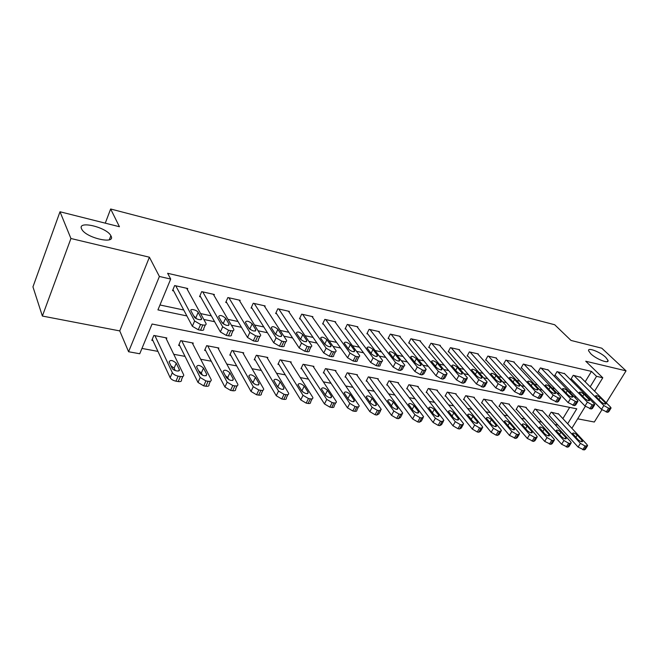<?xml version="1.0" encoding="UTF-8"?>
<svg xmlns="http://www.w3.org/2000/svg" width="659" height="659" viewBox="0 0 659 659"><rect width="100%" height="100%" fill="white"/><g stroke="black" fill="none" stroke-linecap="round" stroke-linejoin="round"><path stroke-width="0.99" d="M111.033 236.046C115.976 244.711 86.313 238.088 81.823 229.357L81.543 228.805C77.317 220.172 106.816 227.281 110.869 235.716L111.033 236.046M605.802 357.392L608.01 360.399C609.32 364.229 596.173 359.163 590.711 353.694L588.602 350.802C587.309 346.964 600.267 351.955 605.802 357.392M567.663 423.77L576.773 408.811L152.072 324.022L139.749 353.759L128.587 351.741L159.396 276.475L170.706 279.054L157.929 309.887L186.884 315.933M119.749 330.909L149.404 257.208L70.933 238.5L60.002 211.761L32.95 286.871L42.374 316.048L119.749 330.909L128.587 351.741M577.679 418.827L594.319 422.024L601.914 409.774M141.957 348.438L157.938 351.387M173.762 354.303L185.022 356.379M200.69 359.262L211.267 361.214M226.77 364.065L236.696 365.893M252.043 368.727L261.351 370.44M276.549 373.241L285.273 374.847M300.315 377.623L308.486 379.123M323.38 381.866L331.024 383.283M345.769 385.993L352.919 387.311M367.524 390.004L374.197 391.232M388.653 393.901L394.881 395.046M409.198 397.682L414.997 398.753M429.174 401.364L434.569 402.361M448.614 404.947L453.614 405.87M467.528 408.432L472.157 409.288M485.938 411.826L490.222 412.616M503.871 415.129L507.825 415.854M521.343 418.35L524.976 419.017M538.37 421.488L541.698 422.098M554.969 424.544L558.008 425.104M70.933 238.5L42.374 316.048M606.239 402.797L626.05 370.844L585.736 361.231L602.796 377.78L594.591 391.182M60.002 211.761L119.444 226.729L110.646 208.994L554.697 324.747L571.015 340.439L601.782 348.191L626.05 370.844M562.868 418.605L569.664 407.394M558.601 414.017L551.155 412.196L548.98 415.821L549.622 415.944M542.546 410.928L534.91 409.058L532.736 412.74L533.395 412.863M526.088 407.773L526.31 407.394L518.262 405.845L516.088 409.568L516.763 409.7M509.218 404.527L509.44 404.14L501.194 402.55L499.011 406.323L499.703 406.455M491.911 401.207L492.141 400.796L483.681 399.165L481.507 402.995L482.215 403.135M474.151 397.797L474.389 397.369L465.707 395.688L463.532 399.585L464.266 399.725M455.929 394.304L456.176 393.851L447.263 392.13L445.089 396.075L445.838 396.216M437.222 390.713L437.477 390.235L428.325 388.472L426.159 392.476L426.925 392.624M418.004 387.031L418.276 386.528L408.868 384.716L406.702 388.777L407.493 388.934M398.267 383.25L398.547 382.714L388.884 380.853L386.718 384.98L387.533 385.136M377.978 379.362L378.266 378.801L368.332 376.882L366.173 381.075L367.005 381.231M357.112 375.375L357.417 374.773L347.202 372.805L345.052 377.063L345.909 377.228M335.653 371.272L335.975 370.63L325.464 368.603L323.322 372.928L324.203 373.101M313.577 367.047L313.906 366.371L303.091 364.279L300.957 368.678L301.871 368.851M290.85 362.705L291.196 361.98L280.059 359.83L277.941 364.303L278.872 364.485M267.447 358.241L267.809 357.466L256.335 355.25L254.226 359.798L255.19 359.979M243.328 353.652L243.715 352.812L231.886 350.522L229.793 355.152L230.782 355.341M218.467 348.916L218.87 348.01L206.679 345.654L204.603 350.366L205.624 350.555M192.832 344.047L193.26 343.067L180.681 340.637L178.622 345.423L179.676 345.629M166.381 339.031L166.834 337.96L153.852 335.447L151.817 340.332L152.904 340.538M585.176 381.783L591.469 371.396L167.625 273.287L170.706 279.054M159.964 304.977L183.754 310.018M200.591 313.585L211.317 315.85M228.006 319.384L237.99 321.501M254.522 325.002L263.814 326.971M280.19 330.439L288.831 332.268M305.059 335.703L313.074 337.408M329.154 340.81L336.576 342.383M352.507 345.753L359.377 347.211M375.169 350.555L381.512 351.898M397.146 355.209L402.995 356.453M418.49 359.732L423.869 360.868M439.224 364.122L444.15 365.168M459.364 368.389L463.87 369.337M478.945 372.533L483.039 373.398M497.982 376.569L501.697 377.352M516.508 380.49L519.852 381.199M534.531 384.304L537.53 384.938M552.077 388.019L554.746 388.588M569.162 391.644L571.526 392.138M580.39 389.675L581.007 388.653M580.711 377.335L573.248 375.309L571.007 379.049L571.65 379.189M564.681 373.735L557.028 371.651L554.787 375.449L555.446 375.597M548.239 370.053L540.396 367.911L538.156 371.758L538.823 371.907M531.376 366.272L523.337 364.065L521.088 367.969L521.78 368.126M514.078 362.401L514.284 362.03L505.824 360.127L503.575 364.089L504.283 364.246M496.318 358.422L496.54 358.035L487.849 356.074L485.601 360.102L486.334 360.259M478.088 354.336L478.31 353.932L469.389 351.922L467.14 356L467.89 356.173M459.356 350.143L459.595 349.715L450.426 347.655L448.186 351.799L448.952 351.964M440.121 345.835L440.36 345.382L430.945 343.265L428.696 347.474L429.487 347.647M420.343 341.411L420.59 340.934L410.911 338.751L408.671 343.034L409.486 343.207M400.005 336.864L400.268 336.362L390.309 334.113L388.077 338.462L388.909 338.644M379.082 332.194L379.362 331.65L369.106 329.343L366.882 333.759L367.738 333.948M357.557 327.383L357.845 326.806L347.293 324.434L345.077 328.923L345.959 329.121M335.39 322.432L335.695 321.823L324.829 319.376L322.613 323.94L323.528 324.137M312.564 317.341L312.877 316.682L301.682 314.162L299.483 318.808L300.422 319.014M289.046 312.094L289.375 311.394L277.834 308.791L275.643 313.519L276.615 313.733M264.794 306.699L265.14 305.933L253.245 303.255L251.071 308.066L252.067 308.288M239.785 301.13L240.148 300.306L227.874 297.547L225.716 302.44L226.745 302.67M213.977 295.397L214.364 294.499L201.687 291.649L199.553 296.632L200.616 296.871M187.329 289.482L187.741 288.51L174.651 285.561L172.534 290.644L173.63 290.883M110.646 208.994L105.267 223.162M149.404 257.208L159.396 276.475M591.469 371.396L596.543 376.347L602.796 377.78M590.349 398.11L589.723 399.14M585.324 406.323L571.872 428.301M585.365 394.708L585.983 393.695M590.192 386.784L596.543 376.347M194.792 317.58L196.085 317.852M203.829 319.467L214.628 321.716M222.676 323.396L223.525 323.577M231.416 325.225L241.466 327.317M249.637 329.022L250.074 329.113M258.097 330.785L267.439 332.737M283.914 336.172L292.596 337.985M308.914 341.395L316.971 343.075M333.133 346.445L340.596 348.001M356.61 351.346L363.513 352.787M379.37 356.091L385.746 357.425M401.455 360.704L407.328 361.923M420.788 365.564L421.2 364.789C420.409 366.124 418.49 365.556 415.425 363.093L410.664 357.013C411.447 355.695 413.358 356.255 416.397 358.694L421.208 364.822M422.897 365.177L428.292 366.297M443.713 369.518L448.655 370.547M463.928 373.735L468.45 374.683M483.582 377.838L487.693 378.694M502.685 381.825L506.417 382.599M521.269 385.696L524.63 386.405M539.35 389.469L542.365 390.103M556.954 393.143L559.631 393.703M574.088 396.718L576.452 397.212M580.258 376.882L610.325 406.867L611.091 407.995L608.611 408.226L603.858 405.532L573.89 375.449M571.196 378.736L601.478 409.371L603.858 405.532M605.308 402.781L605.909 403.662C605.275 404.461 603.702 403.885 601.173 401.916L595.514 395.968C596.148 395.178 597.713 395.746 600.217 397.698L605.308 402.781L604.575 403.959M610.761 408.522L608.71 411.817L607.516 412.328L601.478 409.371M549.186 415.475L578.116 447.074L584.063 449.965L585.307 449.356L587.251 446.242M558.173 413.555L586.905 444.479L587.614 445.657L585.085 446.036L580.422 443.359L551.797 412.32M582.054 440.303L577.202 435.072C574.772 433.087 573.215 432.543 572.531 433.433L577.918 439.578C580.357 441.579 581.922 442.131 582.614 441.233L582.054 440.303L581.246 441.621M564.219 373.274L594.031 403.506L594.772 404.601L592.202 404.865L587.4 402.13L557.687 371.8M554.985 375.119L585.019 406.026L587.4 402.13M589.014 399.37L589.599 400.235C588.957 401.076 587.35 400.499 584.78 398.489L579.187 392.525C579.821 391.685 581.419 392.262 583.973 394.247L589.014 399.37L588.281 400.573M594.426 405.161L592.392 408.481L591.139 409.017L585.019 406.026M547.769 369.567L577.317 400.046L578.025 401.117L576.724 401.685L575.356 401.405L570.505 398.646L541.072 368.06M538.354 371.412L568.116 402.591L570.505 398.646M572.3 395.878L572.86 396.718C572.201 397.608 570.562 397.023 567.951 394.972L562.424 388.983C563.074 388.102 564.705 388.678 567.3 390.713L572.3 395.878L571.559 397.105M577.663 401.718L575.636 405.054L574.327 405.631L568.116 402.591M530.899 365.77L560.15 396.504L560.825 397.542L559.458 398.143L558.058 397.855L553.148 395.054L524.029 364.221M521.294 367.607L550.759 399.066L553.148 395.054M555.133 392.294L555.669 393.102C554.993 394.041 553.329 393.456 550.669 391.355L545.215 385.358C545.883 384.428 547.538 385.004 550.183 387.08L555.133 392.294L554.392 393.538M560.447 398.176L558.437 401.529L557.061 402.147L550.759 399.066M532.958 412.369L561.625 444.265L567.654 447.197L568.948 446.555L570.875 443.425M542.11 410.45L570.579 441.654L571.262 442.799L569.969 443.441L568.635 443.21L563.923 440.5L535.569 409.19M565.735 437.436L560.916 432.156C558.445 430.129 556.863 429.586 556.163 430.525L561.484 436.686C563.972 438.737 565.562 439.281 566.27 438.334L565.735 437.436L564.911 438.77M516.31 409.19L544.696 441.39L550.809 444.364L552.168 443.672L554.079 440.533M525.643 407.27L553.824 438.746L554.483 439.866L553.123 440.541L551.764 440.311L547.003 437.568L518.938 405.977M548.98 434.495L544.219 429.157C541.698 427.09 540.083 426.546 539.375 427.534L544.631 433.729C547.159 435.813 548.782 436.365 549.499 435.368L548.98 434.495L548.164 435.854M499.25 405.928L527.315 438.433L533.518 441.448L534.943 440.714L536.838 437.56M508.756 404.008L536.632 435.772L537.258 436.851L535.841 437.576L534.441 437.337L529.63 434.561L501.886 402.682M531.797 431.472L527.085 426.085C524.523 423.976 522.875 423.432 522.15 424.47L527.324 430.681C529.902 432.823 531.558 433.367 532.291 432.32L531.797 431.472L530.973 432.856M513.583 361.873L542.514 392.863L543.164 393.86L541.731 394.502L540.289 394.206L535.33 391.372L506.532 360.284M503.789 363.71L532.933 395.449L535.33 391.372M537.505 388.604L538.016 389.387C537.332 390.375 535.635 389.798 532.917 387.649L527.546 381.627C528.23 380.655 529.918 381.223 532.612 383.349L537.505 388.604L536.764 389.873M542.761 394.543L540.767 397.912L539.326 398.571L532.933 395.449M481.745 402.575L509.481 435.401L515.775 438.457L517.266 437.675L519.135 434.512M491.441 400.664L518.979 432.716L519.58 433.762L518.089 434.528L516.648 434.281L511.788 431.464L484.39 399.296M514.152 428.366L509.489 422.938C506.886 420.772 505.206 420.236 504.464 421.323L509.564 427.559C512.183 429.742 513.872 430.286 514.621 429.19L514.152 428.366L513.328 429.775M495.815 357.87L524.399 389.115L525.009 390.079L523.51 390.762L522.027 390.457L517.01 387.591L488.574 356.239M485.823 359.699L514.621 391.726L517.01 387.591M519.399 384.823L519.877 385.573C519.177 386.611 517.447 386.034 514.679 383.835L509.399 377.805C510.091 376.775 511.812 377.352 514.555 379.518L519.399 384.823L518.649 386.108M524.589 390.803L522.62 394.189L521.104 394.889L514.621 391.726M477.569 353.768L505.774 385.268L506.359 386.19L504.778 386.924L503.254 386.611L498.179 383.703L470.139 352.087M467.379 355.58L495.79 387.904L498.179 383.703M500.782 380.935L501.244 381.652C500.527 382.739 498.756 382.162 495.939 379.913L490.741 373.867C491.457 372.788 493.212 373.365 496.013 375.589L500.782 380.935L500.041 382.236M505.914 386.957L503.962 390.367L502.372 391.108L495.79 387.904M458.837 349.542L486.622 381.314L487.174 382.187L485.51 382.97L483.945 382.648L478.813 379.699L451.193 347.828M448.425 351.354L476.424 383.966L478.813 379.699M481.647 376.932L482.075 377.615C481.342 378.76 479.538 378.192 476.663 375.885L471.564 369.831C472.297 368.694 474.085 369.262 476.943 371.536L481.647 376.932L480.905 378.258M486.704 383.011L484.777 386.429L483.113 387.228L476.424 383.966M439.578 345.209L466.926 377.245L467.437 378.068L465.691 378.9L464.084 378.571L458.886 375.589L431.727 343.446M428.951 347.005L456.498 379.922L458.886 375.589M461.967 372.821L462.363 373.464C461.613 374.674 459.776 374.098 456.835 371.742L451.843 365.679C452.585 364.485 454.422 365.053 457.33 367.376L461.967 372.821L461.226 374.164M466.951 378.941L465.04 382.385L463.293 383.225L461.679 382.904L456.498 379.922M419.791 340.752L446.654 373.06L447.123 373.834L445.295 374.716L443.631 374.378L438.383 371.346L411.718 338.94M408.934 342.532L435.994 375.754L438.383 371.346M441.711 368.587L442.082 369.188C441.316 370.457 439.429 369.888 436.431 367.483L431.554 361.404C432.312 360.152 434.182 360.72 437.156 363.101L441.711 368.587L440.978 369.946M446.621 374.757L444.734 378.217L442.889 379.114L441.233 378.777L435.994 375.754M463.779 399.14L491.153 432.288L496.062 435.129L497.537 435.385L499.11 434.553L500.955 431.381M473.673 397.229L500.856 429.569L501.425 430.582L499.86 431.398L498.377 431.143L493.467 428.292L466.44 395.837M496.038 425.179L491.433 419.701C488.78 417.485 487.067 416.958 486.309 418.094L491.317 424.355C493.995 426.587 495.716 427.123 496.482 425.969L496.038 425.179L495.206 426.612M445.352 395.614L472.322 429.083L477.289 431.966L478.805 432.222L480.452 431.34L482.273 428.161M455.443 393.711L482.231 426.348L482.767 427.312L481.128 428.177L479.604 427.913L474.637 425.03L448.013 392.27M477.421 421.908L472.89 416.373C470.18 414.116 468.434 413.58 467.659 414.783L472.577 421.06C475.304 423.342 477.058 423.877 477.841 422.658L477.421 421.908L476.597 423.358M426.422 391.981L452.972 425.796L457.989 428.712L459.554 428.976L461.275 428.045L463.079 424.857M436.719 390.095L463.088 423.029L463.59 423.943L461.868 424.866L460.303 424.602L455.278 421.678L429.091 388.621M458.293 418.547L453.829 412.954C451.069 410.648 449.29 410.12 448.491 411.381L453.318 417.666C456.094 420.005 457.89 420.541 458.689 419.264L458.293 418.547L457.47 420.014M406.982 388.258L433.07 422.411L438.144 425.368L439.751 425.64L441.563 424.643L443.334 421.455M417.493 386.38L443.408 419.618L443.869 420.483L442.065 421.472L440.459 421.192L435.377 418.226L409.659 384.864M438.63 415.088L434.248 409.445C431.423 407.081 429.61 406.562 428.795 407.888L433.507 414.19C436.349 416.579 438.177 417.106 439.001 415.763L438.63 415.088L437.815 416.579M387.006 384.428L412.6 418.926L417.732 421.933L419.388 422.205L421.29 421.15L423.037 417.946M397.739 382.566L423.16 416.117L423.597 416.925L421.694 417.971L420.038 417.682L414.898 414.684L389.691 381.009M418.407 411.529L414.107 405.837C411.224 403.415 409.371 402.896 408.531 404.288L413.144 410.606C416.035 413.053 417.905 413.572 418.745 412.163L418.407 411.529L417.592 413.036M399.445 336.172L425.78 368.743L426.216 369.468L424.289 370.407L422.576 370.053L417.262 366.989L391.141 334.302M388.34 337.935L414.882 371.462L417.262 366.989M425.689 370.449L423.828 373.917L421.892 374.872L420.187 374.526L414.882 371.462M366.478 380.49L391.528 415.351L396.718 418.391L398.423 418.679L400.425 417.551L402.147 414.346M377.442 378.645L402.328 412.501L402.723 413.259L400.73 414.371L399.024 414.074L393.827 411.035L369.164 377.047M397.599 407.872L393.382 402.122C390.449 399.642 388.546 399.132 387.69 400.59L392.179 406.916C395.136 409.428 397.048 409.939 397.912 408.456L397.599 407.872L396.792 409.387M378.513 331.461L404.675 364.971C404.931 365.902 404.255 366.239 402.649 365.959L400.886 365.605L395.507 362.491L369.971 329.533M367.162 333.199L393.126 367.047L395.507 362.491M399.395 359.74L399.7 360.251C398.893 361.659 396.924 361.099 393.794 358.57L389.156 352.483C389.963 351.107 391.916 351.659 395.021 354.155L399.395 359.74L398.67 361.116M404.132 366.009L402.295 369.493L400.26 370.506L398.497 370.152L393.126 367.047M345.365 376.437L369.839 411.661L375.095 414.742L376.841 415.038L378.95 413.844L380.638 410.639M356.568 374.609L380.886 408.786L381.248 409.486L379.147 410.664L377.393 410.359L372.129 407.27L348.059 372.969M376.19 404.107L372.063 398.3C369.065 395.762 367.121 395.26 366.239 396.792L370.605 403.127C373.628 405.697 375.581 406.199 376.47 404.642L376.19 404.107L375.391 405.631M356.972 326.609L382.484 360.333C382.764 361.321 382.055 361.676 380.342 361.387L378.53 361.017L373.085 357.862L348.174 324.632M345.365 328.322L370.712 362.491L373.085 357.862M377.269 355.119L377.541 355.58C376.709 357.054 374.699 356.494 371.503 353.908L367.005 347.828C367.829 346.379 369.831 346.931 373.002 349.484L377.269 355.119L376.561 356.503M381.915 361.437L380.111 364.929C380.383 365.934 379.666 366.289 377.961 366.009L376.149 365.646L370.712 362.491M323.651 372.269L347.499 407.863L352.812 410.985L354.616 411.29C356.321 411.513 357.063 411.092 356.832 410.03L358.496 406.817M335.101 370.465L359.122 405.59C359.353 406.652 358.62 407.064 356.914 406.842L355.102 406.529L349.781 403.399L326.345 368.768M354.13 400.227L350.118 394.362C347.046 391.767 345.061 391.273 344.155 392.879L348.38 399.214C351.469 401.85 353.471 402.352 354.385 400.713L354.13 400.227L353.348 401.759M334.797 321.617L359.608 355.547C359.913 356.593 359.163 356.972 357.351 356.667L355.481 356.288L349.97 353.084L325.735 319.574M322.926 323.297L347.606 357.796L349.97 353.084M354.468 350.349L354.707 350.761C353.85 352.31 351.791 351.758 348.52 349.105L344.171 343.026C345.019 341.502 347.071 342.054 350.308 344.665L354.468 350.349L353.768 351.741M359.015 356.717L357.244 360.234C357.54 361.289 356.791 361.667 354.979 361.371L353.109 360.992L347.606 357.796M301.303 367.977L324.475 403.951L329.854 407.122L331.716 407.435C333.528 407.657 334.302 407.213 334.055 406.092L335.678 402.871M313.017 366.198L336.329 401.586C336.584 402.698 335.81 403.143 334.006 402.904L332.136 402.583L326.749 399.412L303.997 364.452M325.818 395.606L324.953 394.37M331.411 396.232L327.507 390.309C324.376 387.649 322.342 387.162 321.411 388.843L325.488 395.194C328.643 397.888 330.694 398.382 331.634 396.669L331.411 396.232L330.645 397.772M311.954 316.477L336.016 350.613C336.345 351.725 335.555 352.12 333.627 351.799L331.699 351.404L326.123 348.158L302.621 314.376M299.812 318.124L323.767 352.96L326.123 348.158M330.958 345.431L331.156 345.794C330.274 347.417 328.166 346.873 324.821 344.155L320.62 338.075C321.501 336.477 323.602 337.021 326.913 339.706L330.958 345.431L330.274 346.823M335.406 351.848L333.652 355.382C333.981 356.494 333.19 356.898 331.263 356.593L329.335 356.198L323.767 352.96M278.296 363.546L300.743 399.914L306.188 403.127L308.107 403.456C310.027 403.695 310.842 403.217 310.57 402.031L312.16 398.81M290.273 361.807L312.836 397.451C313.116 398.629 312.3 399.09 310.381 398.852L308.461 398.522L303.008 395.301L280.989 360.012M302.86 392.064L301.031 389.667M308 392.113L304.211 386.133C301.015 383.406 298.922 382.928 297.959 384.691L301.888 391.042C305.125 393.802 307.218 394.288 308.19 392.492L307.242 393.654M288.42 311.172L311.666 345.522C312.036 346.692 311.196 347.112 309.153 346.774L307.16 346.37L301.509 343.075L278.798 309.013M275.989 312.778L299.17 347.96L301.509 343.075M306.699 340.365L306.863 340.67C305.949 342.367 303.783 341.823 300.364 339.039L296.328 332.968C297.242 331.296 299.4 331.839 302.786 334.583L306.699 340.365L306.031 341.749M311.04 346.823L309.318 350.374C309.681 351.552 308.84 351.98 306.797 351.651L304.804 351.247L299.17 347.96M254.605 358.982L276.269 395.754L281.772 399.016L283.757 399.346C285.792 399.601 286.657 399.099 286.352 397.847L287.909 394.617M266.862 357.277L288.609 393.184C288.922 394.428 288.057 394.922 286.022 394.667L284.037 394.321L278.518 391.059L257.298 355.432M279.012 388.159L276.549 385.078M283.856 387.871L280.199 381.833C276.928 379.04 274.787 378.571 273.79 380.416L277.554 386.759C280.858 389.593 283.016 390.07 284.013 388.192L283.123 389.403M230.189 354.278L251.013 391.454L256.582 394.766L258.633 395.112C260.791 395.375 261.705 394.84 261.368 393.522L262.892 390.293M242.734 352.623L263.608 388.777C263.954 390.087 263.04 390.614 260.882 390.342L258.83 389.996L253.245 386.676L232.874 350.72M254.341 384.032L251.359 380.424M258.954 383.489L255.437 377.393C252.084 374.534 249.893 374.065 248.855 376.001L252.446 382.344C255.832 385.251 258.04 385.713 259.078 383.744L258.237 385.013M264.152 305.71L286.533 340.258C286.929 341.494 286.039 341.939 283.872 341.593L281.813 341.164L276.096 337.828L254.242 303.478M251.425 307.267L273.765 342.795L276.096 337.828M281.657 335.126L281.788 335.373C280.841 337.153 278.617 336.617 275.108 333.759L271.261 327.696C272.208 325.95 274.416 326.485 277.884 329.302L281.657 335.126L281.006 336.51M274.885 333.405L275.833 334.558M285.882 341.634L284.202 345.201C284.589 346.445 283.7 346.898 281.525 346.552L279.474 346.14L273.765 342.795M239.135 300.076L260.569 334.83C261.005 336.131 260.066 336.601 257.751 336.23L255.626 335.793L249.835 332.4L228.904 297.777M226.095 301.583L247.52 337.466L249.835 332.4M255.791 329.722L255.89 329.904C254.901 331.765 252.619 331.238 249.028 328.314L245.37 322.259C246.351 320.431 248.624 320.958 252.175 323.841L255.791 329.722L255.165 331.09M248.575 327.548L250.371 329.599M259.901 336.271L258.254 339.863C258.674 341.173 257.735 341.65 255.428 341.288L253.303 340.86L247.52 337.466M205.023 349.418L224.933 387.022L230.576 390.383L232.685 390.738C234.983 391.009 235.955 390.449 235.584 389.065L237.075 385.828M217.865 347.82L237.808 384.23C238.179 385.614 237.224 386.166 234.917 385.886L232.808 385.523L227.149 382.154L207.7 345.851M228.846 379.724L227.701 377.599L225.394 375.688M233.245 378.974L229.884 372.813C226.449 369.88 224.2 369.427 223.129 371.445L226.531 377.788C229.991 380.762 232.265 381.215 233.335 379.164L232.561 380.474M213.31 294.268L233.739 329.212C234.209 330.579 233.212 331.073 230.757 330.686L228.558 330.241L222.693 326.79L202.75 291.888M199.949 295.702L220.394 331.955L222.693 326.79M229.068 324.137L229.126 324.253C228.096 326.197 225.749 325.678 222.083 322.679L218.615 316.641C219.645 314.73 221.976 315.257 225.609 318.206L229.068 324.137L228.467 325.48M221.49 321.65L223.961 324.327M233.055 330.736L231.441 334.344C231.902 335.719 230.905 336.222 228.451 335.843L226.251 335.398L220.394 331.955M179.067 344.393L197.997 382.442L203.713 385.861L205.896 386.223C208.335 386.503 209.356 385.919 208.952 384.452L210.41 381.207M192.214 342.861L211.16 379.535C211.572 380.993 210.55 381.569 208.104 381.281L205.921 380.902L200.196 377.492L181.736 340.835M202.494 375.235L201.341 372.961L198.623 370.828M206.704 374.304L203.499 368.084C199.99 365.078 197.675 364.633 196.563 366.742L199.768 373.085C203.31 376.132 205.641 376.577 206.761 374.427L206.045 375.778M186.654 288.263L205.995 323.404C206.498 324.846 205.443 325.365 202.832 324.961L200.558 324.492L194.619 320.991L175.755 285.808M172.963 289.614L192.346 326.263L194.619 320.991M201.432 318.363L201.465 318.412C202.939 320.991 195.418 319.384 194.207 316.855L190.962 310.826C189.512 308.288 196.959 309.911 198.161 312.382L201.432 318.363L200.863 319.681M193.548 315.628L196.596 318.808M205.303 325.002L203.713 328.635C204.216 330.085 203.161 330.612 200.55 330.217L198.277 329.755L192.346 326.263M152.287 339.204L170.162 377.706C171.192 379.395 173.128 380.548 175.945 381.174L178.202 381.561C180.797 381.849 181.876 381.231 181.439 379.691L182.864 376.437M165.755 337.754L183.622 374.683C184.067 376.215 182.988 376.824 180.393 376.52L178.136 376.132C175.31 375.498 173.375 374.337 172.337 372.664L154.939 335.662M175.253 370.572L174.108 368.167L170.986 365.844M179.273 369.477L176.25 363.2C172.65 360.127 170.277 359.69 169.116 361.89L172.106 368.216C173.21 370.885 180.665 372.236 179.297 369.534L178.647 370.926M607.516 412.328L609.904 408.498M606.222 412.064L608.611 408.226M600.217 397.698L598.982 399.708M580.422 443.359L578.116 447.074M585.085 446.036L582.77 449.751M586.378 446.258L584.063 449.965M575.818 437.304L577.202 435.072M591.139 409.017L593.528 405.137M589.813 408.753L592.202 404.865M583.973 394.247L582.688 396.356M574.327 405.631L576.724 401.685M572.959 405.351L575.356 401.405M567.3 390.713L565.974 392.921M557.061 402.147L559.458 398.143M555.661 401.866L558.058 397.855M550.183 387.08L548.815 389.395M563.923 440.5L561.625 444.265M568.635 443.21L566.32 446.975M569.969 443.441L567.654 447.197M559.491 434.495L560.916 432.156M547.003 437.568L544.696 441.39M551.764 440.311L549.441 444.133M553.123 440.541L550.809 444.364M542.744 431.612L544.219 429.157M529.63 434.561L527.315 438.433M534.441 437.337L532.118 441.209M535.841 437.576L533.518 441.448M525.561 428.655L527.085 426.085M539.326 398.571L541.731 394.502M537.892 398.275L540.289 394.206M532.612 383.349L531.187 385.787M511.788 431.464L509.481 435.401M516.648 434.281L514.333 438.21M518.089 434.528L515.775 438.457M507.916 425.632L509.489 422.938M521.104 394.889L523.51 390.762M519.63 394.593L522.027 390.457M514.555 379.518L513.089 382.08M502.372 391.108L504.778 386.924M500.856 390.803L503.254 386.611M496.013 375.589L494.481 378.282M483.113 387.228L485.51 382.97M481.548 386.907L483.945 382.648M476.943 371.536L475.353 374.378M463.293 383.225L465.691 378.9M461.679 382.904L464.084 378.571M457.33 367.376L455.682 370.383M442.889 379.114L445.295 374.716M441.233 378.777L443.631 374.378M437.156 363.101L435.442 366.28M493.467 428.292L491.153 432.288M498.377 431.143L496.062 435.129M499.86 431.398L497.537 435.385M489.802 422.534L491.433 419.701M474.637 425.03L472.322 429.083M479.604 427.913L477.289 431.966M481.128 428.177L478.805 432.222M471.193 419.355L472.89 416.373M455.278 421.678L452.972 425.796M460.303 424.602L457.989 428.712M461.868 424.866L459.554 428.976M452.074 416.109L453.829 412.954M435.377 418.226L433.07 422.411M440.459 421.192L438.144 425.368M442.065 421.472L439.751 425.64M432.419 412.773L434.248 409.445M414.898 414.684L412.6 418.926M420.038 417.682L417.732 421.933M421.694 417.971L419.388 422.205M412.204 409.354L414.107 405.837M421.892 374.872L424.289 370.407M420.187 374.526L422.576 370.053M420.862 364.229L420.129 365.597M416.397 358.694L414.61 362.071M393.827 411.035L391.528 415.351M399.024 414.074L396.718 418.391M400.73 414.371L398.423 418.679M391.405 405.853L393.382 402.122M400.26 370.506L402.649 365.959M398.497 370.152L400.886 365.605M395.021 354.155L393.151 357.746M372.129 407.27L369.839 411.661M377.393 410.359L375.095 414.742M379.147 410.664L376.841 415.038M370.004 402.27L372.063 398.3M377.961 366.009L380.342 361.387M376.149 365.646L378.53 361.017M373.002 349.484L371.05 353.306M349.781 403.399L347.499 407.863M355.102 406.529L352.812 410.985M356.914 406.842L354.616 411.29M347.96 398.596L350.118 394.362M354.979 361.371L357.351 356.667M353.109 360.992L355.481 356.288M350.308 344.665L348.265 348.759M326.749 399.412L324.475 403.951M332.136 402.583L329.854 407.122M334.006 402.904L331.716 407.435M325.274 394.782L327.507 390.309M331.263 356.593L333.627 351.799M329.335 356.198L331.699 351.404M326.913 339.706L324.772 344.089M303.008 395.301L300.743 399.914M308.461 398.522L306.188 403.127M310.381 398.852L308.107 403.456M301.995 390.68L304.211 386.133M306.797 351.651L309.153 346.774M304.804 351.247L307.16 346.37M302.786 334.583L300.545 339.278M278.518 391.059L276.269 395.754M284.037 394.321L281.772 399.016M286.022 394.667L283.757 399.346M277.991 386.454L280.199 381.833M253.245 386.676L251.013 391.454M258.83 389.996L256.582 394.766M260.882 390.342L258.633 395.112M253.237 382.096L255.437 377.393M281.525 346.552L283.872 341.593M279.474 346.14L281.813 341.164M277.884 329.302L275.602 334.195M255.428 341.288L257.751 336.23M253.303 340.86L255.626 335.793M252.175 323.841L249.901 328.833M227.149 382.154L224.933 387.022M232.808 385.523L230.576 390.383M234.917 385.886L232.685 390.738M227.701 377.599L229.884 372.813M228.451 335.843L230.757 330.686M226.251 335.398L228.558 330.241M225.609 318.206L223.36 323.289M200.196 377.492L197.997 382.442M205.921 380.902L203.713 385.861M208.104 381.281L205.896 386.223M201.341 372.961L203.499 368.084M200.55 330.217L202.832 324.961M198.277 329.755L200.558 324.492M198.161 312.382L195.929 317.556M172.337 372.664L170.162 377.706M178.136 376.132L175.945 381.174M180.393 376.52L178.202 381.561M174.108 368.167L176.25 363.2M608.01 360.399L607.26 361.626M110.869 235.716L109.32 239.752M605.909 403.662L605.646 404.082M582.325 441.695L582.614 441.233M589.599 400.235L589.327 400.68M572.86 396.718L572.572 397.188M555.669 393.102L555.364 393.604M565.966 438.836L566.27 438.334M549.178 435.896L549.499 435.368M531.953 432.881L532.291 432.32M538.016 389.387L537.703 389.93M514.275 429.783L514.621 429.19M519.877 385.573L519.547 386.149M501.244 381.652L500.889 382.261M482.075 377.615L481.713 378.266M462.363 373.464L461.984 374.147M442.082 369.188L441.678 369.921M496.112 426.604L496.482 425.969M477.462 423.333L477.841 422.658M458.285 419.981L458.689 419.264M438.581 416.529L439.001 415.763M418.308 412.971L418.745 412.163M397.451 409.321L397.912 408.456M399.7 360.251L399.263 361.074M375.992 405.557L376.47 404.642M377.541 355.58L377.096 356.453M353.891 401.677L354.385 400.713M354.707 350.761L354.245 351.684M331.123 397.682L331.634 396.669M331.156 345.794L330.678 346.766M307.662 393.571L308.19 392.492M306.863 340.67L306.369 341.692M283.469 389.321L284.013 388.192M258.517 384.938L259.078 383.744M281.788 335.373L281.278 336.452M255.89 329.904L255.371 331.04M232.759 380.416L233.335 379.164M229.126 324.253L228.599 325.447M206.168 375.737L206.761 374.427M201.465 318.412L200.921 319.664M178.704 370.91L179.297 369.534"/></g></svg>
